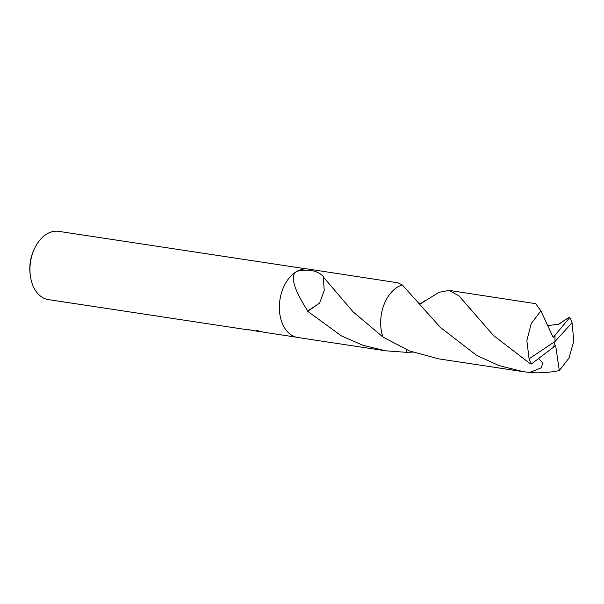 <?xml version="1.0" encoding="UTF-8"?>
<svg xmlns="http://www.w3.org/2000/svg" width="604" height="604" viewBox="0 0 604 604"><rect width="100%" height="100%" fill="white"/><g stroke="black" fill="none" stroke-linecap="round" stroke-linejoin="round"><path stroke-width="0.91" d="M259.644 331.324L258.225 331.407L256.141 330.35L264.137 332.298L296.066 337.138M306.402 268.886L58.701 231.355A34.519 23.277 98.6 0 0 56.466 231.181A34.519 23.277 98.6 0 0 34.624 248.387A34.519 23.277 98.6 0 0 30.411 276.209A34.519 23.277 98.6 0 0 48.358 299.607L248.546 329.92A34.519 23.277 -81.4 0 1 246.145 329.248L258.225 331.407M420.845 303.434L425.669 300.211A34.624 23.345 98.6 0 0 425.669 300.211L421.169 303.374M412.63 352.14L406.341 352.321L406.175 349.58L406.349 352.321L385.692 350.818L362.747 345.224L341.441 335.915L307.708 311.309L319.629 303.087L324.235 290.335L323.253 276.889L353.091 311.845L382.974 337.04L409.459 350.924L438.746 358.867L523.351 371.679L499.244 365.677L476.881 355.552L440.422 327.451L402.302 284.937L398.021 282.823L308.206 269.052A34.617 23.345 98.6 0 0 305.964 268.871A34.617 23.345 98.6 0 0 297.032 271.264C309.044 268.825 317.878 270.637 323.525 276.707A34.617 23.345 98.6 0 0 323.253 276.889M253.461 330.652L251.558 330.396M307.723 311.015C299.305 297.606 289.301 279.946 295.084 272.464L297.032 271.264M307.708 311.309A34.617 23.345 -81.4 0 1 307.708 311L319.629 303.065M295.077 272.472A34.617 23.345 98.6 0 0 279.403 309.429A34.617 23.345 98.6 0 0 297.832 337.508L385.692 350.818M396.564 287.693A34.624 23.345 98.6 0 0 382.974 337.047A34.624 23.352 98.6 0 1 380.852 318.429A34.624 23.352 98.6 0 1 402.302 284.937M418.836 302.981L421.23 303.359L438.881 292.359L449.119 290.396L458.942 295.877L493.491 335.492L530.365 363.827L531.346 364.023L553.543 347.172L555.023 341.464L529.081 358.799A34.617 23.345 98.6 0 0 531.346 364.023M34.624 248.387L33.998 249.716A31.061 20.944 98.6 0 0 30.2 274.76L30.411 276.209M558.466 324.325L568.862 317.455L569.791 317.545L553.151 337.394L540.897 310.849L535.695 303.676L449.119 290.396M555 335.522L555.023 341.464L572.056 322.77A34.617 23.345 98.6 0 0 569.791 317.545M572.056 322.77L573.8 340.95L569.066 357.998L559.327 370.584C549.006 372.63 539.168 373.272 529.829 372.494L523.351 371.679M529.081 358.799L526.854 340.55L531.271 323.45L540.897 310.849M568.862 317.455L558.843 324.227L547.692 325.571M538.715 358.489L542.762 362.944L541.335 367.776L529.829 372.494M553.566 347.089L555.597 345.329L559.327 370.584M554.933 335.514L555.023 341.464M470.561 309.112L470.139 308.584"/></g></svg>
